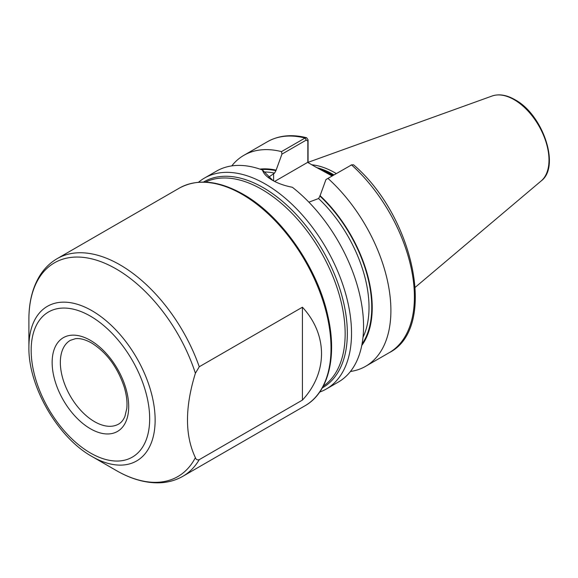 <?xml version="1.0" encoding="UTF-8"?>
<svg xmlns="http://www.w3.org/2000/svg" width="578" height="578" viewBox="0 0 578 578"><rect width="100%" height="100%" fill="white"/><g stroke="black" fill="none" stroke-linecap="round" stroke-linejoin="round"><path stroke-width="0.87" d="M195.393 457.646C196.036 459.582 197.322 460.254 199.258 459.655L302.424 400.092C327.878 372.608 327.878 334.691 302.424 307.207L199.258 366.763L195.393 373.244C184.859 407.389 184.859 435.523 195.393 457.646A123.403 71.246 -120 0 1 116.156 470.449L116.156 470.449C131.112 479.104 145.613 483.222 159.665 482.803C168.126 482.471 175.857 480.296 182.858 476.294A125.664 72.553 60 0 0 199.258 459.655M92.018 456.519L116.156 470.449L92.018 456.519C57.786 437.532 28.221 386.335 28.9 347.19A89.265 51.536 60 0 1 92.018 310.747A89.265 51.536 60 0 1 155.135 420.076A89.265 51.536 60 0 1 92.018 456.519M319.677 392.079A121.799 70.321 -120 0 0 326.303 389.008A121.799 70.321 -120 0 0 344.972 291.413A121.799 70.321 -120 0 0 265.403 184.079A121.799 70.321 -120 0 0 204.504 178.053A121.799 70.321 -120 0 0 198.536 182.251M332.126 175.979L315.501 166.912L332.653 175.669M336.295 173.573A86.216 49.78 -120 0 0 335.124 172.88A86.216 49.78 -120 0 0 311.788 164.773M326.303 389.008L338.332 382.065A121.799 70.321 -120 0 0 359.567 294.086A121.799 70.321 -120 0 0 292.36 187.265C284.6 185.769 277.888 183.392 272.238 180.134L272.238 180.134C266.689 176.919 263.438 173.552 262.499 170.026A121.799 70.321 -120 0 0 216.533 171.102L204.504 178.053M268.474 177.287L274.557 173.118L275.93 170.676L281.941 154.124L281.5 151.617L305.018 138.041L306.629 137.737L308.067 139.825L308.067 162.62M325.963 179.534L351.554 164.911A121.799 70.321 -120 0 1 389.182 352.703C437.734 328.326 414.383 216.75 353.563 164.795L351.554 164.911L325.963 179.534L319.945 196.087L318.579 198.536L308.89 202.17M350.449 371.481A121.799 70.321 -120 0 0 365.672 366.279A121.799 70.321 -120 0 0 328.044 178.486M361.756 345.492A105.052 60.654 -120 0 0 319.945 195.53M262.499 170.026L272.946 180.538M281.5 151.617A121.799 70.321 -120 0 0 243.873 155.316A121.799 70.321 -120 0 0 231.756 165.9M275.93 170.113A105.052 60.654 -120 0 0 259.919 169.101M307.836 162.49L307.836 141.046L306.275 140.071L281.941 154.124M315.501 166.912L307.641 162.375L274.637 181.434M308.067 139.825L307.836 141.046M302.424 400.092L302.424 307.207M90.421 340.355A54.13 31.255 60 0 1 128.699 406.659A54.13 31.255 60 0 1 90.421 428.753A54.13 31.255 60 0 1 52.143 362.457A54.13 31.255 60 0 1 90.421 340.355M94.517 421.651A48.335 27.903 -120 0 0 118.685 424.042C121.293 422.605 123.381 420.033 124.942 416.326L126.799 408.415C127.427 402.122 126.582 395.041 124.27 387.173C117.58 367.218 106.699 352.501 91.62 343.014C85.327 339.524 79.937 338.079 75.436 338.686L70.35 340.334A48.335 27.903 -120 0 0 62.944 379.06A48.335 27.903 -120 0 0 94.517 421.651M90.421 452.979A83.796 48.379 -120 0 0 149.673 418.768A83.796 48.379 -120 0 0 90.421 316.137A83.796 48.379 -120 0 0 31.161 350.347A83.796 48.379 -120 0 0 90.421 452.979M203.478 182.063A118.837 68.609 60 0 1 263.308 187.706A118.837 68.609 60 0 1 341.056 292.808A118.837 68.609 60 0 1 322.307 387.896M323.239 386.183A117.934 68.088 -120 0 0 338.094 290.922A117.934 68.088 -120 0 0 261.762 189.338A117.934 68.088 -120 0 0 205.421 182.113M195.393 373.244A123.403 71.246 -120 0 0 116.156 268.936A123.403 71.246 -120 0 0 28.9 319.316C28.886 301.998 32.592 287.345 40.012 275.366C44.528 268.257 50.25 262.679 57.193 258.633A125.664 72.553 60 0 1 120.022 264.854A125.664 72.553 60 0 1 199.258 366.763M179.332 188.117C197.38 178.407 218.643 180.452 243.128 194.244C281.472 215.717 317.719 267.982 327.972 316.426C337.263 356.944 328.434 392.664 304.996 405.778A125.664 72.553 -120 0 0 324.258 305.083A125.664 72.553 -120 0 0 242.16 194.345A125.664 72.553 -120 0 0 179.332 188.117L57.193 258.633M333.296 175.3A85.443 49.332 -120 0 0 332.661 174.932A85.443 49.332 -120 0 0 320.277 169.267M333.499 175.185A85.443 49.332 -120 0 0 332.863 174.816A85.443 49.332 -120 0 0 318.962 168.66M333.976 174.91A85.522 49.376 -120 0 0 333.289 174.505A85.522 49.376 -120 0 0 316.823 167.642M492.153 95.991C499.016 93.701 506.603 94.929 514.897 99.676C542.886 114.408 560.674 166.623 541.189 180.928A49.296 28.466 -120 0 0 545.603 140.794A49.296 28.466 -120 0 0 514.131 99.676A49.296 28.466 -120 0 0 492.153 95.991L308.067 162.339M362.038 344.04A104.401 60.278 -120 0 0 319.945 196.087M362.998 337.292A102.465 59.158 -120 0 0 318.579 198.536M306.275 140.071L305.018 138.041A121.799 70.321 -120 0 0 267.39 141.74C278.74 135.375 291.818 134.038 306.629 137.737M275.93 170.676A104.401 60.278 -120 0 0 261.314 169.592M274.557 173.118A102.465 59.158 -120 0 0 264.767 171.998M273.604 173.667L273.604 180.892M304.996 405.778L182.858 476.294M541.189 180.928L415.271 287.266M389.182 352.703L365.672 366.279M267.39 141.74L243.873 155.316M28.9 347.19L28.9 319.316M351.843 164.759L350.441 165.409"/></g></svg>
